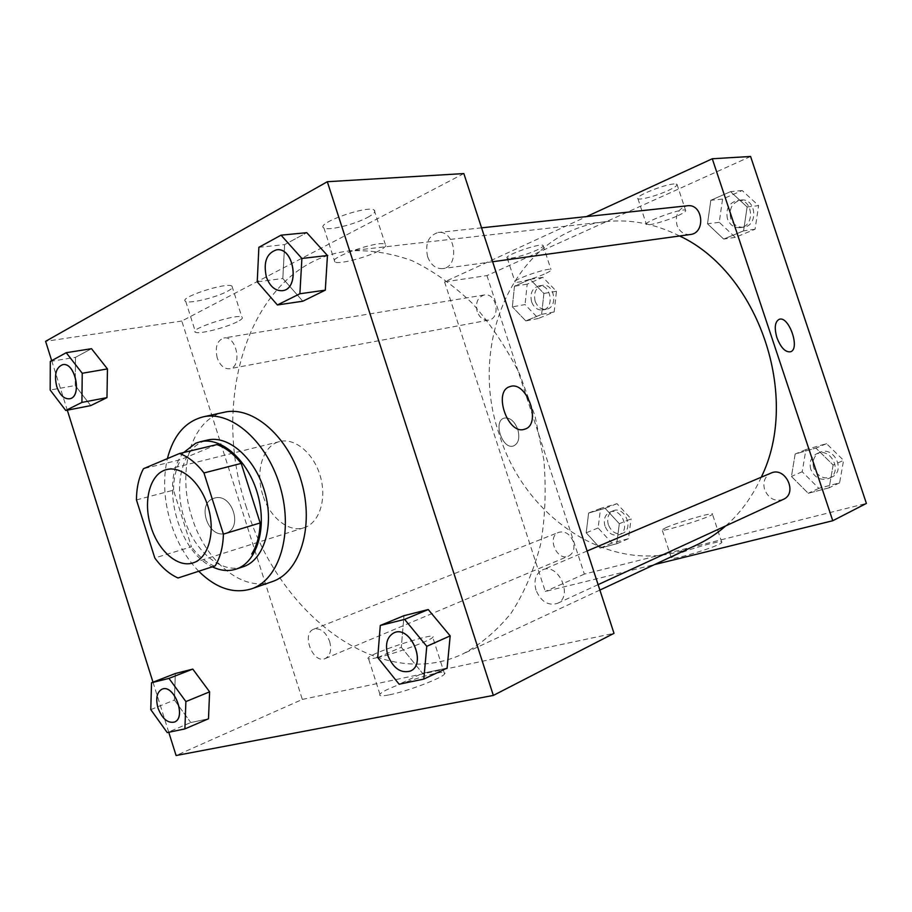 <?xml version="1.0" encoding="UTF-8"?>
<svg xmlns="http://www.w3.org/2000/svg" width="912" height="912" viewBox="0 0 912 912"><rect width="100%" height="100%" fill="white"/><g stroke="black" fill="none" stroke-linecap="round" stroke-linejoin="round"><path stroke-width="0.68" stroke-dasharray="4.56 3.42" d="M262.861 495.159C254.938 471.641 262.941 445.204 279.79 441.533C294.998 437.521 314.059 453.617 320.42 476.588C326.998 499.502 319.166 523.18 304.095 527.706C288.876 532.939 269.61 517.366 262.861 495.159M216.862 444.577L180.724 459.637L143.458 468.711M136.447 499.913L173.474 490.166L191.429 546.79L154.801 557.973M173.474 490.166C173.645 478.31 176.062 468.13 180.724 459.637M214.537 566.17C206.009 562.533 198.303 556.069 191.429 546.79M183.711 452.5C159.292 480.1 177.35 551.703 212.405 566.865M243.105 566.785C221.593 574.48 194.085 551.087 184.213 518.415C173.542 486.21 181.841 449.89 202.943 441.533L207.366 440.086M198.759 571.288C186.413 558.52 177.145 542.537 170.943 523.328C163.955 500.574 162.769 478.994 167.398 458.611M272.209 581.628C242.649 592.64 205.166 561.131 191.942 517.343C176.438 471.059 191.292 418.597 224.42 412.224M51.688 360.65L67.294 410.172M152.988 682.187L168.766 732.268M50.297 361.414L75.502 357.333L91.508 348.703L75.502 357.333L75.229 385.525L90.744 405.612L75.229 385.525L50.171 390.04M258.883 247.3L284.624 244.621L306.774 232.685L284.624 244.621L282.823 278.513L302.83 301.211L282.823 278.513L257.23 281.808M377.739 657.575L401.314 647.246L403.982 615.68L401.314 647.246L422.518 673.307L447.108 668.086L422.518 673.307L399.137 684.217M150.776 709.627L174.431 700.028L175.321 673.523L174.431 700.028L190.79 722.543L208.495 718.781L190.79 722.543L167.227 732.587M509.876 386.642C492.685 391.157 507.859 435.366 524.514 429.244L524.81 429.153M389.378 694.819C407.117 691.433 442.491 677.992 444.554 673.957C451.235 666.262 384.533 687.26 379.951 694.271C378.674 696.107 381.809 696.289 389.378 694.819M463.843 173.576L181.796 321.035L302.328 699.436L176.096 755.524M302.328 699.436L614.004 633.327M377.431 657.563C369.941 659.239 366.875 659.296 368.243 657.757C373.19 651.863 439.778 630.739 432.744 637.317C430.464 640.669 394.999 653.699 377.431 657.563M214.434 498.123L213.739 498.34C195.829 503.515 208.586 539.95 225.914 533.132C243.584 528.094 231.887 492.434 214.434 498.123C231.887 492.434 243.595 528.094 225.914 533.132C208.586 539.95 195.829 503.515 213.739 498.34L214.445 498.123M181.796 321.035L45.6 341.327M367.502 217.466C373.817 214.058 376.052 211.607 374.205 210.113C367.855 204.767 314.56 223.725 323.92 227.954C327.944 231.01 354.472 224.569 367.502 217.466M227.396 291.327C232.001 288.853 233.518 287.109 231.967 286.094C226.256 281.888 177.281 298.087 185.729 301.382C189.548 303.947 216.235 297.46 227.396 291.327M378.389 251.096C365.245 257.891 338.785 264.571 334.909 262.006C325.801 258.586 379.21 239.799 385.286 244.313C387.064 245.567 384.761 247.836 378.389 251.096M237.154 321.845C225.902 327.693 199.272 334.43 195.59 332.287C187.336 329.665 236.368 313.489 241.862 317.023C243.367 317.866 241.794 319.474 237.154 321.845M329.62 641.364C331.82 649.88 330.361 655.603 325.265 658.544C313.044 664.426 300.983 633.475 313.785 629.189C320.465 627.775 325.744 631.834 329.62 641.364M427.603 256.671C424.889 243.595 428.412 235.535 438.205 232.492C455.51 229.699 460.081 267.216 442.685 268.607C435.788 268.949 430.76 264.959 427.603 256.671M217.227 357.926C214.81 347.267 216.999 340.632 223.816 338.021C236.63 335.092 242.717 367.126 229.676 368.733C224.215 369.121 220.066 365.53 217.227 357.926M536.005 590.144C533.497 580.454 535.64 573.716 542.435 569.92C558.372 562.088 573.808 596.858 557.255 603.448C547.998 605.967 540.919 601.532 536.005 590.144M246.479 507.665C208.312 396.025 251.986 261.425 349.433 250.903C369.759 249.774 390.564 253 411.825 260.581C432.995 270.704 453.173 284.966 472.359 303.377C490.553 323.942 506.297 347.483 519.601 373.977L535.048 416.043L543.86 459.979C546.368 489.516 545.239 517.811 540.485 544.863C533.737 570.593 523.99 593.29 511.233 612.978C497.063 630.557 481.012 644.168 463.102 653.836C379.882 693.234 278.274 614.198 246.479 507.665M696.722 544.909C619.601 581.788 525.7 522.074 499.309 434.5C466.955 342.866 514.984 231.044 605.545 221.684C630.26 218.903 654.953 223.668 679.634 235.991M761.258 477.215C752.332 496.732 740.51 512.943 725.804 525.859M573.26 541.614C569.943 533.908 565.109 530.818 558.748 532.323C546.47 536.552 556.765 561.678 568.518 556.103C573.443 553.39 575.016 548.557 573.26 541.614M690.259 234.521C684.011 234.897 679.588 231.796 676.978 225.207C674.926 214.799 678.38 208.324 687.352 205.781M477.17 311.528C475.277 302.784 477.637 297.266 484.261 294.964C496.607 292.262 501.155 318.448 488.65 320.112C483.417 320.579 479.587 317.718 477.17 311.528M783.237 499.423C774.904 501.885 768.702 498.636 764.621 489.676C762.66 481.969 764.78 476.44 770.959 473.1M750.587 156.476L486.94 275.584L444.577 281.888L586.564 216.589M444.577 281.888L545.285 591.466L654.497 564.596M674.036 183.939C663.731 184.486 633.715 196.798 637.921 198.691C639.574 200.435 656.845 195.772 668.12 190.562C674.834 187.45 677.776 185.341 676.955 184.235L674.036 183.939M511.142 258.176C518.848 256.853 527.273 254.231 536.404 250.298C541.66 247.87 543.883 246.24 543.073 245.419C540.383 242.638 502.546 256.033 507.243 258.085L511.142 258.176M619.328 523.705L616.717 543.734L600.085 548.112L586.188 532.802L588.616 513.034L605.123 508.315L619.328 523.705L605.123 508.315L588.616 513.034L586.188 532.802L600.085 548.112L616.717 543.734L619.328 523.705L631.104 518.882L617.002 503.686L600.563 508.394L598.112 527.968L611.918 543.073L628.471 538.696L631.104 518.882M833.135 465.017L829.156 487.783L808.226 493.289L791.434 476.463L795.161 454.016L815.932 448.088L833.135 465.017L815.932 448.088L795.161 454.016L791.434 476.463L808.226 493.289L829.156 487.783L833.135 465.017L843.589 460.355L826.546 443.665L805.923 449.57L802.184 471.755L818.828 488.342L839.599 482.847L843.589 460.355M747.122 206.967L743.588 230.85L723.706 239.081L707.507 223.816L710.813 200.287L730.535 191.657L747.122 206.967L730.535 191.657L710.813 200.287L707.507 223.816L723.706 239.081L743.588 230.85L747.122 206.967L758.613 205.633L742.163 190.528L722.566 199.067L719.249 222.311L735.311 237.359L755.068 229.231L758.613 205.633M486.94 275.584L584.364 574.093L866.4 503.424M512.362 306.865L514.459 286.22L530.157 279.346L543.883 293.447L541.625 314.366L525.802 320.91L512.362 306.865L525.802 320.91L541.625 314.366L543.883 293.447L530.157 279.346L514.459 286.22L512.362 306.865L525.05 304.574L538.411 318.459L554.165 311.961L556.457 291.27L542.822 277.339L527.182 284.156L525.05 304.574M676.636 216.247C665.293 221.285 648.044 226.062 646.483 224.58C641.683 222.574 682.997 207.457 685.596 210.307C686.371 211.253 683.384 213.237 676.636 216.247M544.225 274.124C534.067 278.65 516.682 283.427 515.098 282.104C510.538 280.451 548.431 267.17 550.985 269.553C551.76 270.248 549.503 271.776 544.225 274.124M675.176 555.305L671.289 557.677C667.219 562.145 720.685 546.003 721.768 542.401C724.618 538.981 687.614 549.275 675.176 555.305M584.364 574.093L545.285 591.466M517.788 429.427C514.414 420.956 509.842 417.183 504.085 418.118C492.628 421.219 502.66 450.357 513.65 445.9C518.62 443.346 519.988 437.851 517.788 429.427C520 437.851 518.62 443.346 513.661 445.9C502.66 450.346 492.628 421.219 504.085 418.118C509.842 417.183 514.414 420.945 517.788 429.415M666.068 527.592C678.631 521.96 715.487 511.324 712.477 514.243C711.189 517.184 657.837 533.566 662.101 529.735L666.068 527.592M779.065 319.371C774.881 321.845 774.163 327.955 776.91 337.691C780.797 347.654 785.3 352.351 790.419 351.804L790.419 351.804M604.975 526.076C603.288 519.384 604.918 514.721 609.889 512.111C621.289 506.912 631.081 530.431 619.282 534.728C612.955 536.359 608.179 533.474 604.975 526.076M617.002 503.686L605.123 508.315M600.563 508.394L588.616 513.034M598.112 527.968L586.188 532.802M611.918 543.073L600.085 548.112M628.471 538.696L616.717 543.734M608.327 524.708C606.64 518.039 608.281 513.399 613.24 510.788C624.617 505.601 634.387 529.04 622.6 533.326C616.284 534.956 611.53 532.084 608.327 524.708M810.791 469.384C808.933 462.088 811.019 456.821 817.027 453.583C831.071 446.846 843.258 472.564 828.757 478.469C820.675 480.898 814.69 477.865 810.791 469.384M826.546 443.665L815.932 448.088M805.923 449.57L795.161 454.016M802.184 471.755L791.434 476.463M818.828 488.342L808.226 493.289M839.599 482.847L829.156 487.783M813.789 468.061C811.954 460.788 814.028 455.544 820.025 452.318C834.047 445.58 846.188 471.219 831.721 477.101C823.661 479.53 817.676 476.509 813.789 468.061M531.593 301.804C529.804 293.482 532.163 288.192 538.684 285.958C550.837 283.324 555.089 308.29 542.8 309.955C537.647 310.422 533.919 307.709 531.593 301.804M556.457 291.27L543.883 293.447M542.822 277.339L530.157 279.346M527.182 284.156L514.459 286.22M538.411 318.459L525.802 320.91M554.165 311.961L541.625 314.366M535.15 301.177C533.372 292.866 535.743 287.599 542.252 285.376C554.382 282.743 558.623 307.618 546.345 309.282C541.204 309.761 537.476 307.059 535.15 301.177M727.434 218.846C725.507 208.973 728.916 202.817 737.637 200.389C752.913 198.052 755.592 226.267 740.27 227.635C734.206 228.011 729.919 225.082 727.434 218.846M742.163 190.528L730.535 191.657M722.566 199.067L710.813 200.287M719.249 222.311L707.507 223.816M735.311 237.359L723.706 239.081M755.068 229.231L743.588 230.85M730.717 218.424C728.802 208.597 732.199 202.464 740.909 200.036C756.151 197.71 758.818 225.823 743.531 227.191C737.477 227.567 733.202 224.648 730.717 218.424M174.431 722.053C167.683 723.376 162.222 718.679 158.038 707.963C155.553 698.444 156.875 692.197 161.994 689.21M174.431 700.028L190.79 722.543M410.263 671.107C400.71 673.512 393.232 668.234 387.839 655.249C384.978 644.294 387.019 636.827 393.95 632.837M401.314 647.246L422.518 673.307M69.517 398.795C64.102 399.091 59.861 395.01 56.806 386.574C54.047 374.752 55.997 367.445 62.666 364.663M75.502 357.333L75.229 385.525M282.275 290.7C275.196 290.951 269.918 286.391 266.429 276.997C263.249 262.234 266.635 253.171 276.61 249.82M284.624 244.621L282.823 278.513M193.127 562.864L304.095 527.706M166.805 469.555L279.79 441.533M444.554 673.957L432.744 637.317M379.951 694.271L368.243 657.757M323.92 227.954L334.909 262.006M374.205 210.113L385.286 244.313M185.729 301.382L195.59 332.287M231.967 286.094L241.862 317.023M605.545 221.684L349.433 250.903M599.879 590.064L463.102 653.836M325.265 658.544L568.518 556.103M313.785 629.189L558.748 532.323M481.57 227.84L438.205 232.492M492.64 261.733L442.685 268.607M484.261 294.964L223.816 338.021M488.65 320.112L229.676 368.733M587.123 550.996L542.435 569.92M598.112 584.638L557.255 603.448M637.921 198.691L646.483 224.58M676.955 184.235L685.596 210.307M507.243 258.085L515.098 282.104M543.073 245.419L550.985 269.553M721.768 542.401L712.477 514.243M671.289 557.677L662.101 529.735M613.24 510.788L609.889 512.111M622.6 533.326L619.282 534.728M820.025 452.318L817.027 453.583M831.721 477.101L828.757 478.469M542.252 285.376L538.684 285.958M546.345 309.282L542.8 309.955M740.909 200.036L737.637 200.389M743.531 227.191L740.27 227.635"/><path stroke-width="1.37" d="M151.016 526.897C142.557 501.463 149.967 473.18 166.805 469.555C181.99 465.519 201.541 483.246 208.46 508.166C215.574 533.03 208.187 558.372 193.127 562.864C177.931 568.119 158.278 550.905 151.016 526.897M178.045 577.991L215.152 565.896C220.305 557.437 223.052 546.835 223.406 534.113L203.957 472.963C196.468 463.205 188.305 456.718 179.482 453.515L143.458 468.711C138.863 477.375 136.526 487.783 136.447 499.913L154.801 557.973C161.732 567.515 169.484 574.195 178.045 577.991L215.152 565.896M251.723 554.051C256.922 545.752 259.738 535.39 260.171 522.952L241.19 463.399C233.768 453.925 225.663 447.655 216.862 444.577L179.482 453.515M212.405 566.865C220.59 570.775 228.467 571.528 236.026 569.122C256.853 562.647 267.387 528.139 257.697 494.281C248.269 460.343 221.251 436.438 200.104 441.784L195.692 443.232L183.711 452.5M200.104 441.784L207.366 440.086C228.513 434.739 255.485 458.508 264.856 492.263C274.501 525.939 263.933 560.299 243.105 566.785L236.026 569.122M241.19 463.399L203.957 472.963M260.171 522.952L223.406 534.113M167.398 458.611C173.348 435.514 185.216 421.606 203 416.898C231.431 410.126 267.786 442.138 280.486 487.852C293.539 533.463 279.277 579.758 251.495 588.844C233.632 594.168 216.053 588.32 198.759 571.288M203 416.898L224.42 412.224C252.863 405.464 289.036 436.905 301.541 481.912C314.389 526.817 299.991 572.519 272.209 581.628L251.495 588.844M168.766 732.268L176.096 755.524L493.346 695.423L327.317 181.716L45.6 341.327L51.688 360.65M67.294 410.172L152.988 682.187M65.755 410.48L90.744 405.612L106.978 397.621L107.456 368.915L91.508 348.703L66.223 352.705L50.297 361.414L50.171 390.04L65.755 410.48L81.909 402.42L82.24 373.27L66.223 352.705M277.396 304.961L302.83 301.211L325.299 290.153L327.454 255.508L306.774 232.685L281.044 235.171L258.883 247.3L257.23 281.808L277.396 304.961L299.888 293.755L301.895 258.461L281.044 235.171M423.818 679.075L447.108 668.086L450.175 635.881L428.241 609.547L403.982 615.68L380.281 625.472L377.739 657.575L399.137 684.217L423.818 679.075L426.77 646.323L404.62 619.385L380.281 625.472M184.897 728.905L208.495 718.781L209.612 691.843L192.797 669.1L175.321 673.523L151.529 682.757L150.776 709.627L167.227 732.587L184.897 728.905L185.888 701.579L168.971 678.391L151.529 682.757M524.514 429.244C507.87 435.366 492.685 391.157 509.876 386.642C526.646 379.951 542.264 424.388 524.81 429.153L524.514 429.244M327.317 181.716L463.843 173.576L614.004 633.327L493.346 695.423M524.81 429.153C542.252 424.388 526.634 379.951 509.876 386.642L509.876 386.642M679.634 235.991C758.522 272.756 800.93 396.652 761.258 477.215M725.804 525.859C716.809 533.714 707.108 540.064 696.722 544.909L599.879 590.064M481.57 227.84L687.352 205.781C703.072 203.353 706.036 233.13 690.259 234.521L492.64 261.733M587.123 550.996L770.959 473.1C785.426 466.135 798.182 493.358 783.237 499.423L598.112 584.638M586.564 216.589L712.283 158.756L750.587 156.476L866.4 503.424L832.759 520.741L712.283 158.756M654.497 564.596L832.759 520.741M776.921 337.691C774.151 327.875 774.892 321.754 779.144 319.337C788.834 315.301 800.633 349.228 790.419 351.804C785.3 352.351 780.797 347.654 776.921 337.691M790.419 351.804C800.622 349.239 788.834 315.301 779.144 319.337L779.065 319.371M161.96 689.221L162.017 689.198C173.941 683.476 186.96 717.755 174.454 722.042L174.431 722.053C167.648 723.421 162.176 718.724 157.981 707.986C155.496 698.444 156.818 692.185 161.96 689.221C173.896 683.487 186.903 717.778 174.397 722.065L174.454 722.042M208.495 718.781L209.612 691.843L185.888 701.579M209.612 691.843L192.797 669.1L168.971 678.391M192.797 669.1L175.321 673.523M393.95 632.837L393.973 632.814C410.354 624.64 427.397 664.392 410.297 671.084L410.263 671.107M447.108 668.086L450.175 635.881L426.77 646.323M450.175 635.881L428.241 609.547L404.62 619.385M428.241 609.547L403.982 615.68M387.782 655.272C384.921 644.305 386.962 636.827 393.916 632.848C410.297 624.663 427.34 664.415 410.24 671.118C400.676 673.546 393.186 668.268 387.782 655.272M62.7 364.663L62.7 364.663C75.388 361.665 82.502 397.301 69.551 398.795L69.494 398.806C64.068 399.114 59.816 395.044 56.749 386.585C53.979 374.729 55.951 367.433 62.643 364.675C75.32 361.665 82.445 397.313 69.494 398.806M90.744 405.612L106.978 397.621L107.456 368.915L82.24 373.27M107.456 368.915L91.508 348.703M106.978 397.621L81.909 402.42M276.575 249.82L276.644 249.808C294.405 246.844 300.208 289.378 282.298 290.689L282.275 290.7C275.15 290.974 269.861 286.414 266.372 277.009C263.192 262.211 266.589 253.148 276.575 249.82C294.348 246.856 300.151 289.378 282.241 290.7L282.298 290.689M302.83 301.211L325.299 290.153L327.454 255.508L301.895 258.461M327.454 255.508L306.774 232.685M325.299 290.153L299.888 293.755"/></g></svg>
